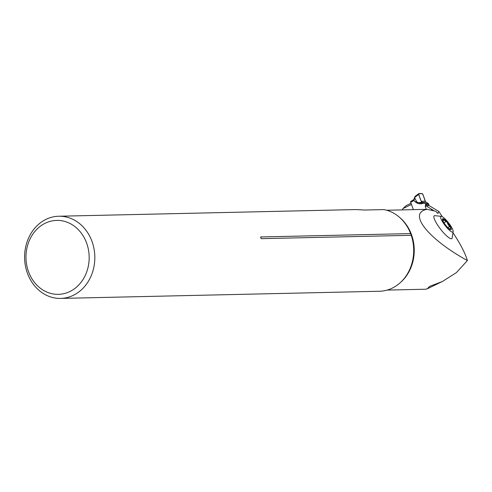 <?xml version="1.0" encoding="UTF-8"?>
<svg xmlns="http://www.w3.org/2000/svg" width="492" height="492" viewBox="0 0 492 492"><rect width="100%" height="100%" fill="white"/><g stroke="black" fill="none" stroke-linecap="round" stroke-linejoin="round"><path stroke-width="0.74" d="M453.15 231.234A9.883 2.171 52.2 0 0 448.581 222.894A9.883 2.171 52.2 0 0 441.638 216.388A9.883 2.171 52.2 0 0 443.317 223.011A9.883 2.171 52.2 0 0 449.909 230.674A9.883 2.171 52.2 0 0 453.15 231.234L452.136 238.233A14.434 3.173 -127.8 0 1 437.849 225.428A14.434 3.173 -127.8 0 1 434.608 215.631M442.351 216.72L438.907 211.542L437.763 213.393L435.764 211.283L427.327 209.34C407.105 212.476 427.671 238.755 467.4 260.551C465.235 253.3 460.518 244.167 453.261 233.147L453.175 233.023M411.054 203.264L405.968 205.742L403.016 208.565A48.376 41.334 -91.3 0 0 402.124 209.906M387.155 290.089L425.654 289.222L427.216 288.841L429.633 286.369L442.4 281.492L456.435 272.586L467.4 260.551M386.706 210.25L427.327 209.34M438.907 211.542L429.196 205.65L425.992 205.724L425.316 206.591L426.312 209.364L425.316 206.591A1.027 0.879 -91.3 0 1 425.445 205.533L428.655 205.459A1.027 0.879 -91.3 0 0 428.79 204.408L428.655 204.039A1.027 0.879 -91.3 0 0 428.175 203.479L425.592 201.886L422.917 194.371L422.204 193.59L418.784 193.663C420.143 193.251 421.521 193.491 422.917 194.371L425.211 201.21L421.269 201.296C419.94 198.405 419.11 195.859 418.784 193.663L418.643 194.469L421.269 201.296L425.211 201.21M425.992 205.724L434.184 210.92M58.788 216.234L356.147 209.561L364.547 210.035L383.963 209.598A41.1 35.117 -91.3 0 1 410.617 233.589L260.68 236.953L261.295 238.663L411.232 235.299A41.1 35.117 -91.3 0 1 392.253 288.134A41.1 35.117 -91.3 0 1 379.504 291.252L60.633 298.41A41.1 35.117 -91.3 0 0 73.376 295.292A41.1 35.117 -91.3 0 0 94.034 248.921A41.1 35.117 -91.3 0 0 58.788 216.234A41.1 35.117 -91.3 0 0 24.6 258.115A41.1 35.117 -91.3 0 0 60.633 298.41M412.185 200.797L410.832 201.456A0.824 0.4 64.1 0 0 410.746 201.474A0.824 0.4 64.1 0 0 410.691 201.517L410.629 201.628A0.824 0.4 64.1 0 0 410.679 202.224L413.354 209.653L411.484 204.451L403.016 208.565M410.617 233.589L411.232 235.299M69.87 291.535A36.98 31.599 -91.3 0 0 76.629 228.036A36.98 31.599 -91.3 0 0 26.211 252.544A36.98 31.599 -91.3 0 0 69.87 291.535M450.278 229.604L450.494 229.69A6.9 1.519 -127.8 0 1 450.285 229.61A6.9 1.519 -127.8 0 1 446.533 226.228A6.9 1.519 -127.8 0 1 442.898 220.76A6.9 1.519 -127.8 0 1 442.499 219.567A6.9 1.519 -127.8 0 1 443.231 218.755A6.9 1.519 -127.8 0 1 447.191 222.224A6.9 1.519 -127.8 0 1 450.826 227.691A6.9 1.519 -127.8 0 1 450.494 229.69L449.528 228.743L450.389 228.46L450.826 227.691L449.51 226.474L447.904 227.722M442.689 220.564L443.231 218.755L443.981 220.053L445.906 221.4M445.807 221.566L447.191 222.224L447.788 223.995L449.51 226.474M444.091 222.925L445.764 221.615M450.869 228.46L450.389 228.46M450.494 229.69L450.088 229.506M443.969 219.961L442.911 220.779M424.036 203.098L421.306 203.811A1.648 0.836 75.3 0 0 421.029 203.005L422.769 202.55L424.971 203.553A1.027 0.879 88.7 0 1 425.451 204.106L425.58 204.475A1.027 0.879 88.7 0 1 425.445 205.533M422.769 202.55L421.675 201.972L420.592 202.489L421.029 203.005L417.567 202.384L419.344 202.815A1.648 0.836 -76.2 0 1 419.344 203.786L417.444 203.319L414.688 201.517L416.712 201.905L414.867 198.098L413.926 200.195A6.999 5.978 88.7 0 1 412.819 201.136M412.837 201.179L410.679 202.224M421.675 201.972L421.269 201.296M414.768 197.507A0.824 0.406 8.9 0 0 414.694 197.649A0.824 0.406 8.9 0 0 414.805 197.895L415.033 196.406L414.768 197.329L418.643 194.469M419.202 202.655L420.592 202.489M415.931 195.767L418.587 193.811M415.137 196.308L418.784 193.663M417.523 203.337A1.648 0.836 103.8 0 0 417.517 202.372L417.499 202.372M413.877 199.574A0.824 0.32 42.9 0 0 413.754 199.623A0.824 0.32 42.9 0 0 413.926 200.195L414.688 201.517L417.462 202.372A1.648 1.285 -123.1 0 1 417.45 202.36L416.712 201.905M415.328 196.216L415.734 195.914M399.682 217.489A40.104 34.268 88.7 0 1 401.128 281.861M430.961 210.176L432.277 209.537M260.68 236.953A2.472 2.109 -91.3 0 0 261.295 238.663M437.044 212.765L438.095 213.405M449.424 226.461L447.855 227.673M443.981 220.053L442.941 220.853M445.635 221.714L444.085 222.919M421.306 203.811L419.344 203.786M413.711 199.746A6.175 5.277 -91.3 0 1 412.339 200.724A0.824 0.4 64.1 0 0 412.253 200.742A0.824 0.4 64.1 0 0 412.198 200.785L412.136 200.896A0.824 0.4 64.1 0 0 412.185 201.492M417.444 203.319A1.648 0.83 105.1 0 0 417.462 202.372M422.413 202.409L425.986 202.329M425.58 204.475L428.79 204.408M425.451 204.106L428.655 204.039M424.971 203.553L428.175 203.479M427.216 288.841L442.388 281.467M434.602 215.631L441.638 216.388M449.214 228.909L449.639 228.571M410.746 201.474L413.754 199.623L414.799 196.892"/></g></svg>
